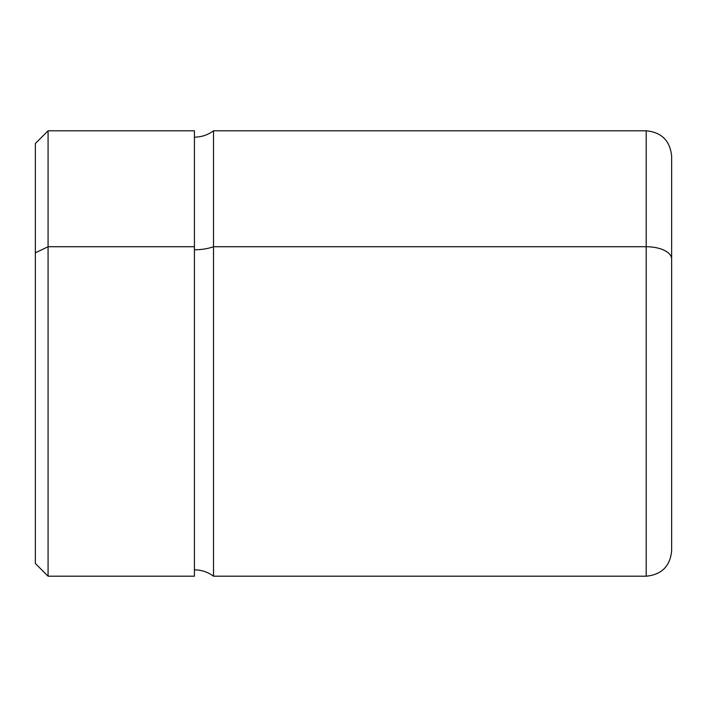 <?xml version="1.0" encoding="UTF-8"?>
<svg xmlns="http://www.w3.org/2000/svg" width="707" height="707" viewBox="0 0 707 707"><rect width="100%" height="100%" fill="white"/><g stroke="black" fill="none" stroke-linecap="round" stroke-linejoin="round"><path stroke-width="1.06" d="M35.35 188.062L35.35 252.832L48.076 246.725L48.076 576.205L48.076 246.725L35.35 252.832L35.35 143.521L48.076 130.795L48.076 246.725L194.425 246.725L194.425 576.205L48.076 576.205L35.35 563.479L35.35 252.832L35.35 518.938M194.425 130.795L194.425 246.725L48.076 246.725L48.076 130.795L194.425 130.795M213.514 246.725L213.514 576.205L213.514 246.725A31.815 15.254 0 0 1 194.425 249.783A31.815 15.254 180 0 0 213.514 246.725L646.198 246.725L646.198 576.205L646.198 246.725L213.514 246.725L213.514 130.795L213.514 246.725M194.425 137.158C201.477 137.096 207.84 134.975 213.514 130.795L646.198 130.795C661.655 132.306 670.139 140.79 671.65 156.247L671.65 258.93A25.452 12.205 180 0 0 646.198 246.725L646.198 130.795L646.198 246.725A25.452 12.205 0 0 1 671.65 258.93L671.65 550.753C670.139 566.21 661.655 574.694 646.198 576.205L213.514 576.205C207.84 572.025 201.477 569.904 194.425 569.842L194.425 246.725M671.65 512.575L671.65 258.93"/></g></svg>
